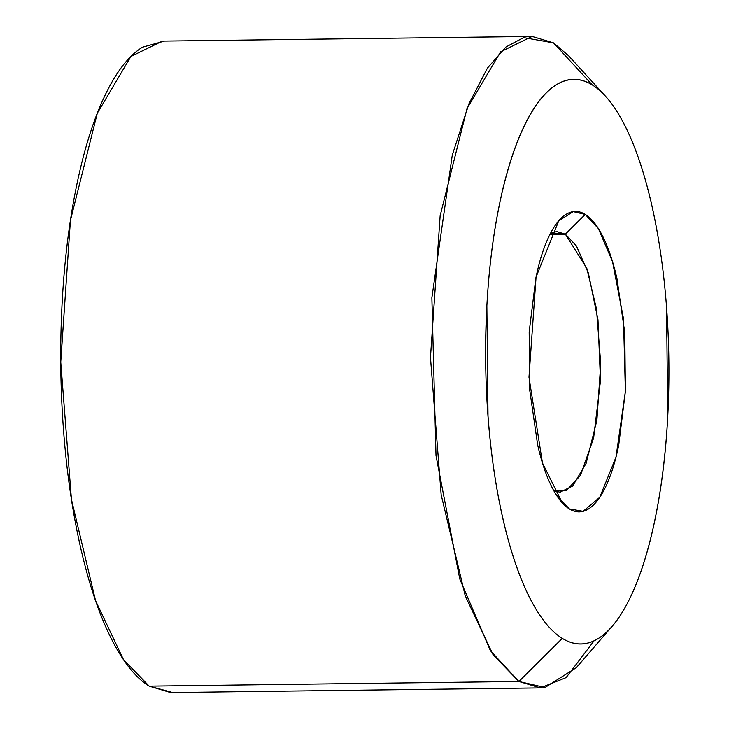 <?xml version="1.0" encoding="UTF-8"?>
<svg xmlns="http://www.w3.org/2000/svg" width="729" height="729" viewBox="0 0 729 729"><rect width="100%" height="100%" fill="white"/><g stroke="black" fill="none" stroke-linecap="round" stroke-linejoin="round"><path stroke-width="1.09" d="M565.367 234.173L585.259 214.417L598.409 228.614L612.533 261.675L623.486 318.564L625.391 391.345L615.987 457.138L599.776 497.26L583.1 511.311L569.313 508.888L556.036 494.49L569.313 508.888C562.934 504.951 556.992 497.424 551.507 486.316C546.012 475.208 541.392 461.357 537.628 444.763L529.783 390.562L529.172 331.95L535.888 277.867C539.305 261.337 543.643 247.559 548.901 236.542C554.158 225.516 559.936 218.089 566.242 214.253C572.538 210.426 578.881 210.471 585.259 214.417C591.638 218.354 597.57 225.872 603.065 236.989C608.551 248.097 613.18 261.948 616.944 278.533L624.78 332.743L625.391 391.345L618.684 445.428C615.267 461.958 610.92 475.736 605.662 486.762C600.404 497.779 594.627 505.206 588.33 509.042C582.024 512.879 575.691 512.824 569.313 508.888L562.351 502.946L542.458 462.988L528.981 377.203L536.07 276.984L558.788 220.769L573.24 211.62L585.259 214.417L565.367 234.173L586.818 268.345L596.468 308.85L600.742 363.789L596.878 420.451L586.125 463.325L572.684 486.024L560.091 492.175L553.885 490.845L566.114 490.763L580.412 475.527L593.616 438.029L600.496 380.629L597.98 319.749L588.376 273.074L576.439 245.965L565.367 234.173L549.967 234.364L565.367 234.173L550.632 233.08L556.801 231.603L565.367 234.173M603.858 94.451L568.593 55.75L553.493 42.874L592.267 84.928A282.314 91.59 -90.7 0 1 667.409 319.94A282.314 91.59 -90.7 0 1 623.65 609.973A282.314 91.59 -90.7 0 1 562.296 638.367A282.314 91.59 -90.7 0 1 486.863 305.834A282.314 91.59 -90.7 0 1 592.267 84.928L553.493 42.874L523.595 37.616L506.026 46.948L487.437 68.098L468.966 103.7L452.281 155.095L431.869 297.769L436.006 455.598L459.771 578.963L490.389 650.66L518.911 681.46L562.296 638.367L518.911 681.46L493.196 654.961L465.275 596.03L441.163 494.754L430.465 357.42L440.143 215.757L467.016 108.566L500.613 51.823L532.097 36.45L553.493 42.874L582.28 74.094M532.097 36.45L162.376 41.116L130.901 56.488L97.294 113.232L70.421 220.422L60.753 362.085L71.442 499.42L95.554 600.687L123.483 659.617L149.19 686.126L518.911 681.46L149.19 686.126C135.357 677.587 122.49 661.267 110.58 637.173C98.679 613.08 88.646 583.045 80.482 547.069C72.326 511.093 66.649 471.909 63.478 429.527C60.297 387.135 59.86 344.771 62.156 302.435C64.444 260.089 69.301 220.996 76.709 185.148C84.127 149.299 93.531 119.428 104.94 95.526C116.339 71.624 128.878 55.513 142.538 47.203L164.417 41.088M172.609 692.523L149.19 686.126L170.595 692.55L540.317 687.884L518.911 681.46L544.982 687.511L576.311 667.673L610.519 628.17M594.089 640.791L566.087 677.624L540.317 687.884M592.267 84.928C580.275 77.529 568.365 77.429 556.528 84.637C544.691 91.845 533.828 105.805 523.941 126.518C514.054 147.231 505.908 173.119 499.483 204.193C493.059 235.257 488.849 269.147 486.863 305.834L488.011 415.986C490.763 452.718 495.674 486.671 502.746 517.854C509.826 549.037 518.519 575.063 528.835 595.948C539.15 616.825 550.304 630.968 562.296 638.367C574.288 645.766 586.198 645.867 598.044 638.659C609.881 631.46 620.744 617.499 630.621 596.787C640.509 576.074 648.664 550.176 655.089 519.112C661.513 488.038 665.714 454.158 667.709 417.462L666.561 307.319C663.809 270.587 658.888 236.624 651.817 205.441C644.746 174.267 636.053 148.233 625.728 127.356C615.413 106.47 604.259 92.328 592.267 84.928M562.351 502.946L561.467 501.98M558.788 220.769L557.922 221.78"/></g></svg>
